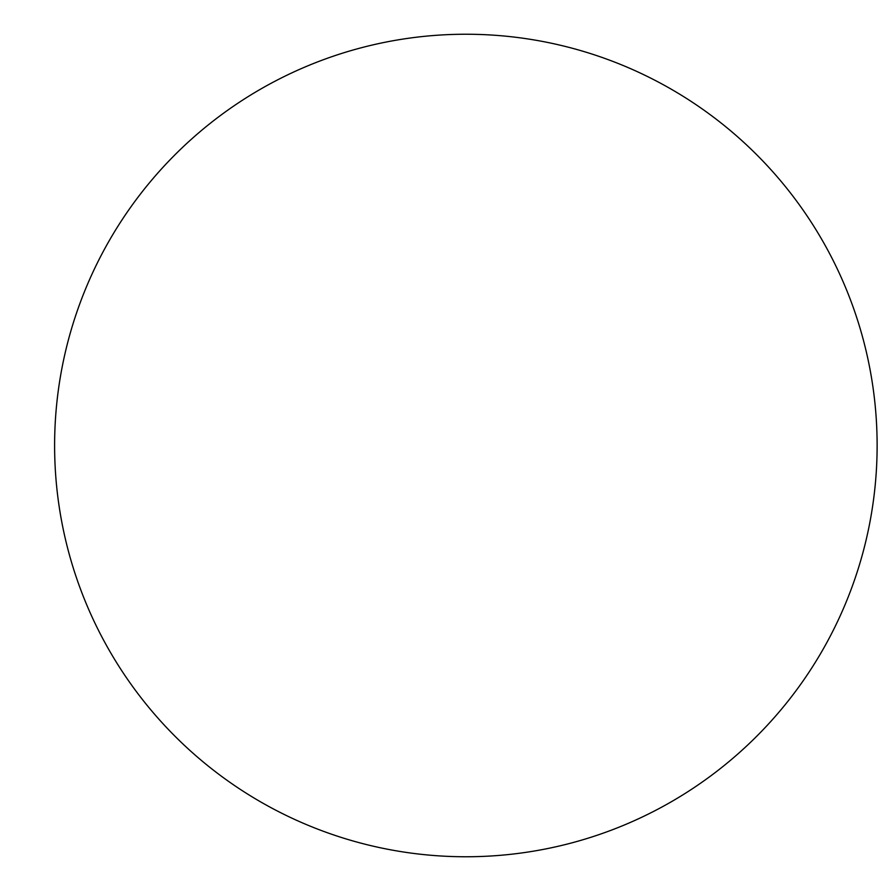 <?xml version="1.0" encoding="UTF-8"?>
<svg xmlns="http://www.w3.org/2000/svg" width="891" height="891" viewBox="0 0 891 891"><rect width="100%" height="100%" fill="white"/><g stroke="black" fill="none" stroke-linecap="round" stroke-linejoin="round"><path stroke-width="1.34" d="M54.607 445.5A411.263 411.263 0 0 1 671.491 89.334A411.263 411.263 0 0 1 671.491 801.666A411.263 411.263 0 0 1 54.607 445.5"/></g></svg>
